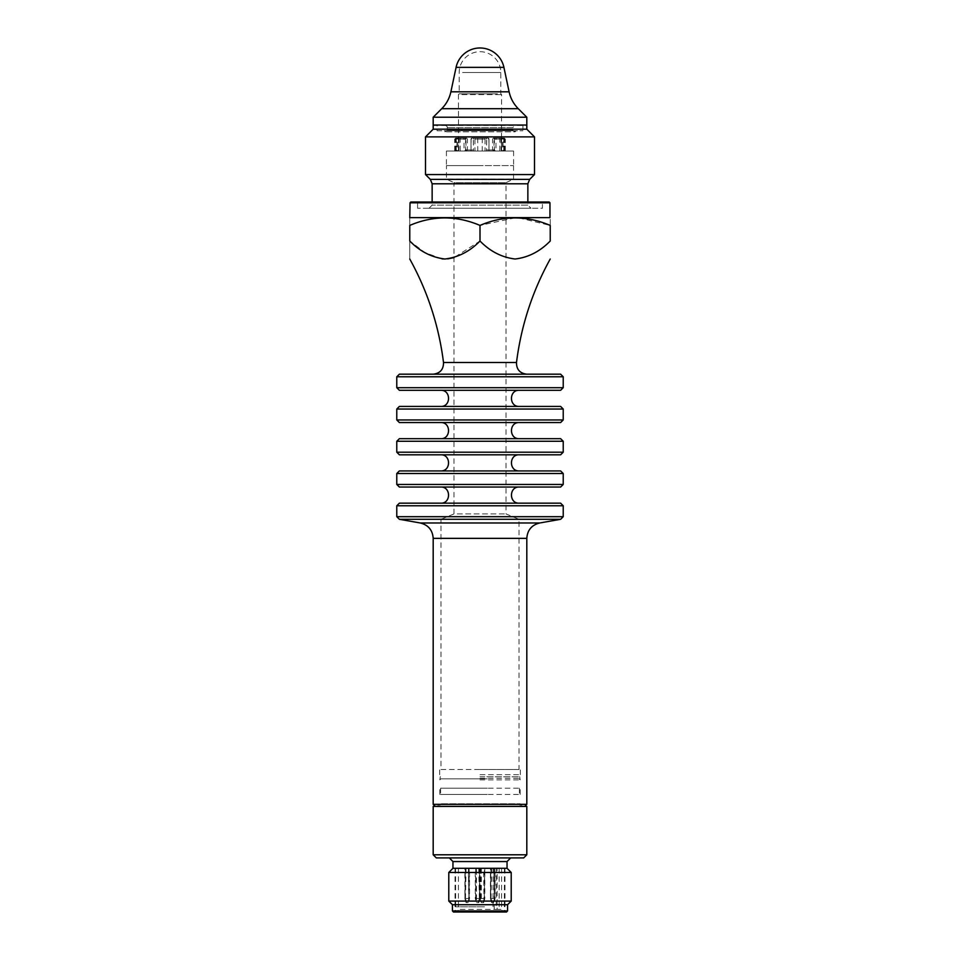 <?xml version="1.0" encoding="UTF-8"?>
<svg xmlns="http://www.w3.org/2000/svg" width="960" height="960" viewBox="0 0 960 960"><rect width="100%" height="100%" fill="white"/><g stroke="black" fill="none" stroke-linecap="round" stroke-linejoin="round"><path stroke-width="0.72" stroke-dasharray="4.8 3.6" d="M518.856 217.896L550.224 225.42C550.224 215.436 550.224 215.436 550.224 225.42L550.224 241.02C540.096 251.412 528.396 257.412 515.112 259.008C501.888 257.448 490.188 251.448 480 241.02L453.996 257.616M447.828 258.864L444.888 259.008M441.96 258.864L424.872 252.528L409.776 241.02L409.776 259.02L409.776 225.42C409.776 215.436 409.776 215.436 409.776 225.42C433.308 215.436 456.72 215.436 480 225.42L480 241.02M526.812 374.184L433.188 374.184L526.812 374.184M410.04 202.788L549.96 202.788M410.04 217.62L549.96 217.62M433.188 125.412L526.812 125.412M434.232 125.028L525.768 125.028L434.232 125.028M560.616 519.3L399.384 519.3M515.112 217.8L480 225.42M410.82 202.008L549.18 202.008M542.412 202.008L417.588 202.008L542.412 202.008L542.412 208.26L417.588 208.26L542.412 208.26M530.976 208.26L429.024 208.26L530.976 208.26L527.856 205.128L527.856 202.008M425.508 174.564L534.492 174.564M425.508 136.884L534.492 136.884M433.188 129.192L526.812 129.192M435.264 806.412L524.736 806.412L435.264 806.412M399.384 503.172L560.616 503.172M396.78 505.776L563.22 505.776M563.22 516.696L396.78 516.696M563.22 484.452L396.78 484.452M560.616 487.044L399.384 487.044M440.724 487.044L519.276 487.044L440.724 487.044M440.724 503.172L519.276 503.172L440.724 503.172M519.276 454.8L440.724 454.8L519.276 454.8M440.724 470.928L519.276 470.928L440.724 470.928M440.724 422.556L519.276 422.556L440.724 422.556M440.724 438.672L519.276 438.672L440.724 438.672M440.724 390.3L519.276 390.3L440.724 390.3M440.724 406.428L519.276 406.428L440.724 406.428M464.892 868.308L469.548 868.308L469.548 898.476L468.684 899.376L468.372 868.308L464.892 868.308L464.892 898.476L465.468 868.308M560.616 374.184L399.384 374.184M563.22 473.52L396.78 473.52M396.78 441.276L563.22 441.276M396.78 452.196L563.22 452.196M563.22 419.952L396.78 419.952M396.78 409.032L563.22 409.032M563.22 387.696L396.78 387.696M563.22 376.776L396.78 376.776M560.616 390.3L399.384 390.3M399.384 406.428L560.616 406.428M560.616 422.556L399.384 422.556M399.384 438.672L560.616 438.672M560.616 470.928L399.384 470.928M399.384 454.8L560.616 454.8M465.468 898.476L466.068 868.308M466.068 898.476L469.14 898.476L469.368 899.376L468.348 902.64L466.092 902.64L465.072 899.376L465.3 868.308M465.072 899.376L464.892 898.476M469.14 898.476L469.14 868.308M465.3 898.476L468.372 898.476M469.368 899.376L469.548 898.476M468.972 898.476L468.372 868.308M467.988 902.64L468.684 899.376M465.756 899.376L466.452 902.64L468.348 902.64M490.452 868.308L495.108 868.308L495.108 898.476L494.244 899.376L493.932 868.308L490.452 868.308L490.452 898.476L491.028 868.308M491.028 898.476L491.628 868.308M491.628 898.476L494.7 898.476L494.928 899.376L493.908 902.64L491.652 902.64L490.632 899.376L490.86 868.308M490.632 899.376L490.452 898.476M494.7 898.476L494.7 868.308M490.86 898.476L493.932 898.476M494.928 899.376L495.108 898.476M494.532 898.476L493.932 868.308M493.548 902.64L494.244 899.376M491.316 899.376L492.012 902.64L493.908 902.64M479.928 868.308L475.272 868.308L475.272 898.476L476.472 902.64L476.448 868.308L479.928 868.308L479.928 898.476L479.352 868.308M479.352 898.476L478.752 868.308M476.448 898.476L479.52 898.476L479.52 868.308M479.52 898.476L479.748 899.376L479.928 898.476M475.68 868.308L475.68 898.476L478.752 898.476M475.68 898.476L475.452 899.376M476.136 899.376L476.448 868.308M476.832 902.64L478.728 902.64L479.748 899.376M479.064 899.376L478.368 902.64L476.472 902.64M484.248 898.476L484.824 868.308L484.824 898.476L483.96 899.376L483.648 868.308L480.156 868.308L484.824 868.308M483.648 898.476L480.576 898.476L480.348 899.376L480.156 898.476L481.02 899.376L481.344 898.476L484.416 898.476L484.416 868.308M484.416 898.476L484.644 899.376L484.824 898.476M484.248 868.308L483.648 868.308M481.344 898.476L481.344 868.308M480.576 898.476L480.576 868.308M480.732 898.476L480.732 868.308M480.156 898.476L480.156 868.308M480.348 899.376L481.368 902.64L481.02 899.376M483.96 899.376L483.264 902.64L481.368 902.64M481.728 902.64L483.624 902.64L484.644 899.376M497.136 868.308L458.412 868.308L501.588 868.308L497.136 868.308L497.136 909.396L458.412 909.396L501.588 909.396L496.224 909.396L496.224 868.308M484.164 912L457.464 912L484.164 912M499.152 868.308L499.152 909.396L497.136 909.396M475.512 912L504.336 912L475.512 912M484.512 906.804L455.556 906.804L484.512 906.804M455.976 868.308L504.444 868.308L455.976 868.308M436.308 857.904L523.692 857.904M433.188 854.784L526.812 854.784M452.952 861.552L507.048 861.552M474.336 857.904L510.684 857.904L474.336 857.904M507.564 904.716L452.436 904.716M448.788 901.08L511.212 901.08M511.212 872.472L448.788 872.472M507.048 868.308L452.952 868.308M453.468 912L506.532 912M452.436 910.956L507.564 910.956M484.608 912L455.028 912L484.608 912M526.812 806.412L433.188 806.412M484.608 868.308L455.028 868.308L484.608 868.308M526.812 125.028L433.188 125.028M526.812 117.228L433.188 117.228M437.088 130.752L522.912 130.752L437.088 130.752L437.088 125.028L522.912 125.028L437.088 125.028M516.144 130.752L443.856 130.752L516.144 130.752L515.064 131.844L444.936 131.844L515.064 131.844L512.772 130.236L447.228 130.236L444.936 131.844L443.856 130.752M509.616 125.028L515.364 125.028L512.772 127.632L447.228 127.632L512.772 127.632L512.772 130.236L447.228 130.236L447.228 127.632C447.684 126.852 446.808 125.988 444.636 125.028L450.384 125.028M495.432 151.044L494.436 150L494.436 139.08L495.24 138.036L501.348 138.036L501.48 139.08L503.016 139.08L503.016 151.044L505.296 151.044L454.704 151.044L503.016 151.044M502.476 151.044L501.48 150L501.48 139.08M487.884 138.036L485.016 138.036L485.064 139.08L473.412 139.08L473.412 151.044L473.316 139.08L474.372 138.036L487.884 138.036L488.988 139.08L488.988 151.044L489 139.08L485.064 139.08L485.064 151.044M488.964 151.044L488.904 139.08M457.956 151.044L458.88 150L459.144 138.036L466.536 138.036L467.424 139.08L465.984 139.08L465.984 151.044M466.488 151.044L467.424 150L467.424 139.08M464.568 151.044L465.564 150L465.564 139.08L464.76 138.036L458.652 138.036L458.52 139.08L456.984 139.08L456.984 151.044M457.524 151.044L458.52 150L458.52 139.08M472.116 138.036L474.984 138.036L474.936 139.08L486.588 139.08L486.588 151.044L486.684 139.08L485.628 138.036L472.116 138.036L471.012 139.08L471.012 151.044L471 139.08L474.936 139.08L474.936 151.044M471.036 151.044L471.096 139.08M502.044 151.044L501.12 150L500.856 138.036L493.464 138.036L492.576 139.08L494.016 139.08L494.016 151.044M493.512 151.044L492.576 150L492.576 139.08M461.928 94.608L498.072 94.608L458.412 94.608L458.52 150M498.072 94.608L501.588 94.608L501.48 150M501.12 150L502.62 151.044M494.436 150L488.904 150M473.316 150L467.424 150M458.88 150L457.38 151.044M465.564 150L471.096 150M486.684 150L492.576 150M501.348 138.036L495.24 138.036M440.988 769.488L519.012 769.488L440.988 769.488L440.988 519.3L519.012 519.3L440.988 519.3L453.996 513.912L506.004 513.912L453.996 513.912L453.996 182.652L506.004 182.652L453.996 182.652L446.448 179.124L513.552 179.124L446.448 179.124L446.448 165.6L513.552 165.6L446.448 165.6M513.552 165.6L513.552 179.124L506.004 182.652L506.004 513.912L519.012 519.3L519.012 769.488M480 769.488L520.308 769.488L480 769.488M480 774.684L520.308 774.684L480 774.684M480 776.796L519.396 776.796L480 776.796M480 778.32L520.176 778.32L480 778.32M480 779.88L520.176 779.88L480 779.88M480 165.6L446.412 165.6L480 165.6M487.224 778.848L440.856 778.848L487.224 778.848M446.412 151.044L513.588 151.044L446.412 151.044L446.412 165.6M487.956 138.036L487.956 138.036A1.044 1.044 90 0 1 488.988 139.08L487.956 138.036M485.016 138.036L474.372 138.036M466.536 138.036L459.144 138.036M458.652 138.036L464.76 138.036M472.044 138.036L472.044 138.036A1.044 1.044 -90 0 0 471.012 139.08L472.044 138.036M474.984 138.036L485.628 138.036M493.464 138.036L500.856 138.036M497.412 93.828L459.192 93.828L497.412 93.828M437.22 806.412L522.78 806.412L437.22 806.412L439.824 803.808L520.176 803.808L439.824 803.808L439.824 806.412L520.176 806.412L439.824 806.412M487.272 788.208L440.604 788.208L487.272 788.208M480 788.208L520.176 788.208L480 788.208M487.272 794.448L440.604 794.448L487.272 794.448M480 794.448L520.176 794.448L480 794.448M443.508 362.496L516.492 362.496M433.188 538.356L526.812 538.356M420.288 522.984L539.712 522.984M432.144 183.792L527.856 183.792M527.856 205.128L432.144 205.128L527.856 205.128M529.68 179.376L430.32 179.376M526.812 804.336L433.188 804.336M484.584 911.436L455.148 911.436L484.584 911.436M494.208 909.396L494.208 868.308M518.268 108.696L441.732 108.696M509.112 91.812L450.888 91.812M503.916 67.368L456.084 67.368M502.548 138.036L503.016 139.08L505.296 139.08L495.972 139.08L495.972 151.044M496.44 138.036L495.972 139.08L494.436 139.08M503.916 138.036A1.044 0.924 -90 0 1 504.852 139.08L504.852 151.044M500.628 138.036A1.044 0.924 -90 0 1 501.564 139.08L501.564 151.044M474.456 138.036A1.044 1.044 -90 0 0 473.412 139.08L473.316 139.08M477.744 138.036L477.792 151.044M465.408 138.036L465.984 139.08L455.556 139.08L457.44 139.08L457.44 151.044M458.016 138.036L457.44 139.08L458.88 139.08M461.088 138.036A1.044 0.876 -90 0 0 460.224 139.08L460.224 151.044M457.104 138.036A1.044 0.876 -90 0 0 456.24 139.08L456.24 151.044M457.452 138.036L456.984 139.08L454.704 139.08L464.028 139.08L464.028 151.044M463.56 138.036L464.028 139.08L465.564 139.08M456.084 138.036A1.044 0.924 90 0 0 455.148 139.08L455.148 151.044M459.372 138.036A1.044 0.924 90 0 0 458.436 139.08L458.436 151.044M485.544 138.036A1.044 1.044 90 0 1 486.588 139.08L486.684 139.08M482.256 138.036L482.208 151.044M494.592 138.036L494.016 139.08L504.444 139.08L502.56 139.08L502.56 151.044M501.984 138.036L502.56 139.08L501.12 139.08M498.912 138.036A1.044 0.876 90 0 1 499.776 139.08L499.776 151.044M502.896 138.036A1.044 0.876 90 0 1 503.76 139.08L503.76 151.044M462.588 72.504L500.808 72.504L462.588 72.504M417.588 208.26L417.588 202.008M429.024 208.26L432.144 205.128L432.144 202.008M458.412 868.308L458.412 909.396L457.464 912M501.588 868.308L501.588 909.396L502.536 912M455.556 868.308L455.664 912M504.444 868.308L504.336 912M493.068 868.308L493.068 909.396M455.028 868.308L455.028 912M504.972 868.308L504.972 912M522.912 125.028L522.912 130.752M505.296 151.044L505.296 139.08L504.252 138.036M520.308 774.684L520.308 769.488M439.692 774.684L439.692 769.488M519.144 778.848L520.176 779.88L519.396 774.684M440.856 778.848L439.824 779.88L440.604 774.684M513.588 151.044L513.588 165.6M455.556 151.044L455.556 139.08L456.6 138.036M454.704 151.044L454.704 139.08L455.748 138.036M504.444 151.044L504.444 139.08L503.4 138.036M501.588 94.608L500.808 93.828L500.808 72.504A20.808 20.808 0 0 0 480 51.696A20.808 20.808 0 0 0 459.192 72.504L459.192 93.828L458.412 94.608M520.176 806.412L520.176 803.808L522.78 806.412M440.604 788.208L440.604 794.448M519.396 788.208L519.396 794.448M520.176 794.448L520.176 788.208M439.824 794.448L439.824 788.208"/><path stroke-width="1.44" d="M550.224 225.42C550.224 215.436 550.224 215.436 550.224 225.42L550.224 241.02C540.024 251.448 528.324 257.448 515.112 259.008C501.828 257.4 490.116 251.412 480 241.02C469.812 251.448 458.112 257.448 444.888 259.008C431.604 257.412 419.904 251.412 409.776 241.02L409.776 225.42C409.776 215.436 409.776 215.436 409.776 225.42C433.068 215.436 456.468 215.436 480 225.42C503.28 215.436 526.692 215.436 550.224 225.42M526.812 374.184C519.888 373.356 516.444 369.468 516.492 362.496C521.112 325.848 532.356 291.348 550.224 259.02M453.996 257.616L447.828 258.864M444.888 259.008L441.96 258.864M410.04 217.62L549.96 217.62L549.96 202.788L410.04 202.788L409.776 217.8M525.768 125.028L434.232 125.028M435.264 806.412L433.188 804.336L433.188 538.356L526.812 538.356C527.4 530.124 531.696 525 539.712 522.984L420.288 522.984L399.384 519.3L560.616 519.3L563.22 516.696L396.78 516.696L399.384 519.3M518.856 217.896L515.112 217.8M549.96 202.788L549.18 202.008L410.82 202.008L410.04 202.788M527.856 202.008L527.856 183.792L529.68 179.376L534.492 174.564L425.508 174.564L425.508 136.884L534.492 136.884L534.492 174.564M529.68 179.376L430.32 179.376L425.508 174.564M425.508 136.884L433.188 129.192L526.812 129.192L534.492 136.884M526.812 129.192L526.812 125.412M396.78 505.776L563.22 505.776L560.616 503.172L399.384 503.172L396.78 505.776L396.78 516.696M396.78 484.452L563.22 484.452L560.616 487.044L399.384 487.044L396.78 484.452L396.78 473.52L563.22 473.52L563.22 484.452M440.724 487.044C451.128 486.552 451.128 503.676 440.724 503.172M519.276 470.928C508.872 471.42 508.872 454.296 519.276 454.8M440.724 422.556C451.128 422.052 451.128 439.176 440.724 438.672M440.724 390.3C451.128 389.808 451.128 406.92 440.724 406.428M480 225.42L480 241.02M396.78 376.776L399.384 374.184L560.616 374.184L563.22 376.776L563.22 387.696L396.78 387.696L396.78 376.776L563.22 376.776M563.22 441.276L396.78 441.276L396.78 452.196L563.22 452.196L563.22 441.276L560.616 438.672L399.384 438.672L396.78 441.276M563.22 409.032L396.78 409.032L396.78 419.952L563.22 419.952L563.22 409.032L560.616 406.428L399.384 406.428L396.78 409.032M396.78 387.696L399.384 390.3L560.616 390.3L563.22 387.696M396.78 419.952L399.384 422.556L560.616 422.556L563.22 419.952M396.78 473.52L399.384 470.928L560.616 470.928L563.22 473.52M563.22 452.196L560.616 454.8L399.384 454.8L396.78 452.196M523.692 857.904L436.308 857.904L433.188 854.784L526.812 854.784L523.692 857.904M510.684 857.904L507.048 861.552L452.952 861.552L449.316 857.904M485.088 904.716L507.564 904.716L511.212 901.08L448.788 901.08L452.436 904.716L485.088 904.716M452.952 861.552L452.952 868.308L448.788 872.472L511.212 872.472L511.212 901.08M452.952 868.308L507.048 868.308L511.212 872.472M506.532 912L453.468 912L452.436 910.956L507.564 910.956L506.532 912M433.188 854.784L433.188 806.412L526.812 806.412L526.812 854.784M519.192 125.028L526.812 125.028L526.812 117.228L433.188 117.228L433.188 125.028L519.192 125.028M516.492 362.496L443.508 362.496C438.888 325.848 427.644 291.348 409.776 259.02M527.856 183.792L432.144 183.792L432.144 202.008M433.188 804.336L526.812 804.336L524.736 806.412M433.188 117.228L441.732 108.696L518.268 108.696L526.812 117.228M441.732 108.696C446.412 103.944 449.472 98.328 450.888 91.812L509.112 91.812C510.528 98.328 513.588 103.944 518.268 108.696M503.916 67.368A24.444 24.444 0 0 0 456.084 67.368L503.916 67.368L509.112 91.812M443.508 362.496C443.556 369.468 440.112 373.356 433.188 374.184M433.188 538.356C432.6 530.124 428.304 525 420.288 522.984M539.712 522.984L560.616 519.3M433.188 129.192L433.188 125.412M519.276 503.172C508.872 503.676 508.872 486.552 519.276 487.044M440.724 454.8C451.128 454.296 451.128 471.42 440.724 470.928M519.276 438.672C508.872 439.176 508.872 422.052 519.276 422.556M519.276 406.428C508.872 406.92 508.872 389.808 519.276 390.3M430.32 179.376L432.144 183.792M563.22 505.776L563.22 516.696M526.812 538.356L526.812 804.336M452.436 904.716L452.436 910.956M507.564 904.716L507.564 910.956M448.788 872.472L448.788 901.08M507.048 861.552L507.048 868.308M456.084 67.368L450.888 91.812"/></g></svg>
